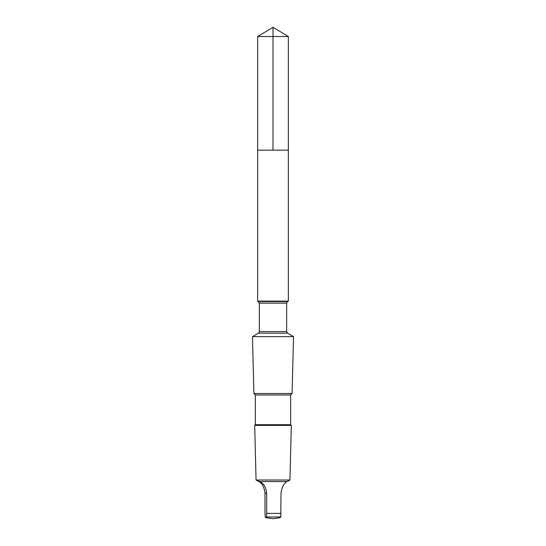 <?xml version="1.0" encoding="UTF-8"?>
<svg xmlns="http://www.w3.org/2000/svg" width="546" height="546" viewBox="0 0 546 546"><rect width="100%" height="100%" fill="white"/><g stroke="black" fill="none" stroke-linecap="round" stroke-linejoin="round"><path stroke-width="0.82" d="M258.94 150.164L288.356 150.164L288.356 36.527L257.644 36.527L257.644 150.164L288.356 150.164L288.356 301.112L257.644 301.112L257.644 150.164L258.94 150.164M258.988 481.579C262.189 483.347 264.189 487.209 264.994 493.161L264.994 513.377L265.226 516.98L265.813 517.69L266.462 516.98L266.694 513.377L266.694 493.161C265.922 487.216 263.657 483.353 259.882 481.579L256.17 480.111L258.988 481.579M258.442 333.176L287.558 333.176L293.516 336.616L252.484 336.616L258.442 333.176L259.35 331.599L259.35 303.146L257.644 301.112M290.643 394.976L255.357 394.976L255.357 424.72L290.643 424.72L290.643 394.976L292.096 393.516L253.904 393.516L252.484 336.616M290.643 424.72L291.305 425.382L254.695 425.382L255.357 424.72M259.882 481.579L287.012 481.579L289.94 480.009L256.06 480.009L254.695 425.382M287.012 481.579C283.811 483.347 281.811 487.209 281.006 493.161L280.774 516.98L280.187 517.69L273 518.7L265.813 517.69M273 150.164L273 27.3L257.644 36.527M287.558 333.176L286.65 331.599L286.65 303.146L287.558 301.569L258.442 301.569M286.65 303.146L259.35 303.146M286.65 331.599L259.35 331.599M281.006 513.377L266.694 513.377M280.774 516.98L266.462 516.98M266.694 493.161L264.994 493.161M273 27.3L288.356 36.527M287.558 301.569L288.356 301.112M292.096 393.516L293.516 336.616M255.357 394.976L253.904 393.516M289.94 480.009L291.305 425.382"/></g></svg>
